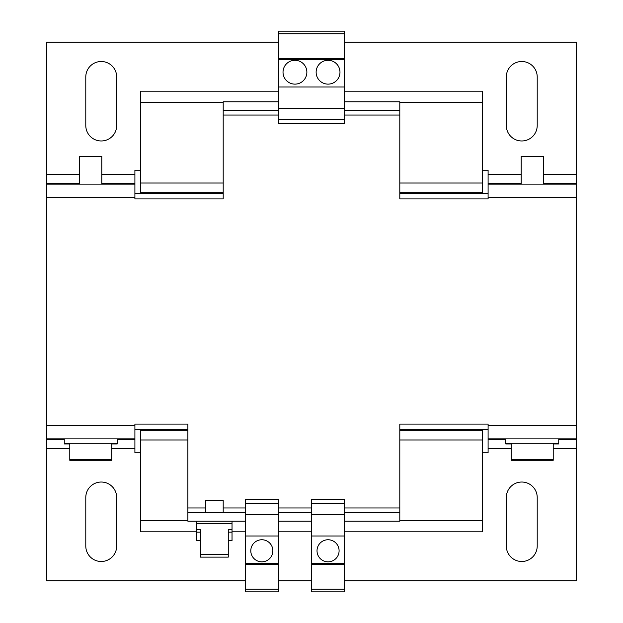 <?xml version="1.0" encoding="UTF-8"?>
<svg xmlns="http://www.w3.org/2000/svg" width="623" height="623" viewBox="0 0 623 623"><rect width="100%" height="100%" fill="white"/><g stroke="black" fill="none" stroke-linecap="round" stroke-linejoin="round"><path stroke-width="0.93" d="M328.056 84.128A11.923 11.923 0 0 0 339.979 72.206A11.923 11.923 0 0 0 328.056 60.291A11.923 11.923 0 0 0 316.134 72.206A11.923 11.923 0 0 0 328.056 84.128M294.944 84.128A11.923 11.923 0 0 0 306.866 72.206A11.923 11.923 0 0 0 294.944 60.291A11.923 11.923 0 0 0 283.021 72.206A11.923 11.923 0 0 0 294.944 84.128M328.056 539.752A11.035 11.035 0 0 0 317.021 550.794A11.035 11.035 0 0 0 328.056 561.829A11.035 11.035 0 0 0 339.091 550.794A11.035 11.035 0 0 0 328.056 539.752M261.831 539.752A11.035 11.035 0 0 0 250.796 550.794A11.035 11.035 0 0 0 261.831 561.829A11.035 11.035 0 0 0 272.866 550.794A11.035 11.035 0 0 0 261.831 539.752M200.466 532.159L196.712 532.159L196.712 540.639L200.466 540.639M196.712 521.21L196.712 529.659L200.466 529.659L200.466 557.133L228.275 557.133L228.275 554.634L200.466 554.634M232.029 521.21L232.029 523.421L196.712 523.421M205.543 512.379L205.543 500.464L223.198 500.464L223.198 512.379M111.719 459.618L111.719 460.288L69.784 460.288L69.784 459.618L111.719 459.618L111.719 443.288M117.241 438.872L117.241 443.288L64.262 443.288L64.262 443.95L69.784 443.95M79.713 184.128L79.713 156.311L101.79 156.311L101.79 184.128M521.21 184.128L521.21 156.311L543.287 156.311L543.287 184.128M558.738 438.872L558.738 443.288L505.759 443.288L505.759 443.95L511.281 443.95M553.216 459.618L553.216 460.288L511.281 460.288L511.281 459.618L553.216 459.618L553.216 443.288M558.738 443.288L558.738 443.95L553.216 443.95M117.241 443.288L117.241 443.95L111.719 443.95M344.612 503.548L344.612 591.85L311.5 591.85L311.5 499.21L344.612 499.21L344.612 503.548L311.5 503.548M278.388 503.548L278.388 591.85L245.275 591.85L245.275 499.21L278.388 499.21L278.388 503.548L245.275 503.548M399.802 102.234L482.584 102.234L482.584 91.192L344.612 91.192M278.388 91.192L140.416 91.192L140.416 193.403M223.198 102.234L140.416 102.234M482.584 102.234L482.584 183.022L399.802 183.022M223.198 183.022L140.416 183.022M482.584 183.022L482.584 192.741L399.802 192.741M223.198 192.741L140.416 192.741M140.416 429.597L140.416 531.808L196.712 531.808M482.584 192.741L482.584 193.403M482.584 429.597L482.584 430.259L399.802 430.259M187.881 430.259L140.416 430.259M482.584 430.259L482.584 439.978L399.802 439.978M187.881 439.978L140.416 439.978M482.584 439.978L482.584 520.766L399.802 520.766M187.881 520.766L140.416 520.766M482.584 520.766L482.584 531.808L344.612 531.808M311.5 531.808L278.388 531.808M245.275 531.808L232.029 531.808M506.312 125.519L506.312 76.956A15.45 15.45 0 0 1 521.763 61.506A15.45 15.45 0 0 1 537.213 76.956L537.213 125.519A15.45 15.45 0 0 1 521.763 140.969A15.45 15.45 0 0 1 506.312 125.519M85.787 125.519L85.787 76.956A15.45 15.45 0 0 1 101.238 61.506A15.45 15.45 0 0 1 116.688 76.956L116.688 125.519A15.45 15.45 0 0 1 101.238 140.969A15.45 15.45 0 0 1 85.787 125.519M521.21 183.466L488.097 183.466L488.097 170.219L482.584 170.219M482.584 452.781L488.097 452.781L488.097 425.626L576.4 425.626L576.4 42.185L344.612 42.185M278.388 42.185L46.6 42.185L46.6 183.466L79.713 183.466M140.416 170.219L134.903 170.219L134.903 183.466L101.79 183.466M69.784 448.365L46.6 448.365L46.6 580.815L245.275 580.815M85.787 546.044L85.787 497.481A15.45 15.45 0 0 1 101.238 482.031A15.45 15.45 0 0 1 116.688 497.481L116.688 546.044A15.45 15.45 0 0 1 101.238 561.494A15.45 15.45 0 0 1 85.787 546.044M506.312 546.044L506.312 497.481A15.45 15.45 0 0 1 521.763 482.031A15.45 15.45 0 0 1 537.213 497.481L537.213 546.044A15.45 15.45 0 0 1 521.763 561.494A15.45 15.45 0 0 1 506.312 546.044M117.241 439.534L134.903 439.534L134.903 452.781L140.416 452.781M278.388 580.815L311.5 580.815M344.612 580.815L576.4 580.815L576.4 448.365L553.216 448.365M558.738 439.534L576.4 439.534L576.4 448.365M46.6 448.365L46.6 439.534L64.262 439.534M488.097 439.534L505.759 439.534M576.4 425.626L576.4 439.534M134.903 183.466L134.903 197.374L46.6 197.374L46.6 425.626L134.903 425.626L134.903 439.534M134.903 438.872L46.6 438.872L46.6 439.534M46.6 197.374L46.6 183.466M576.4 183.466L543.287 183.466M576.4 197.374L488.097 197.374L488.097 183.466M245.275 512.379L187.881 512.379L187.881 424.084L134.903 424.084L134.903 425.626M245.275 521.21L187.881 521.21L187.881 512.379M311.5 512.379L278.388 512.379M311.5 521.21L278.388 521.21M344.612 521.21L399.802 521.21L399.802 424.084L488.097 424.084L488.097 425.626M488.097 197.374L488.097 198.916L399.802 198.916L399.802 110.621L344.612 110.621M278.388 101.79L223.198 101.79L223.198 198.916L134.903 198.916L134.903 197.374M223.198 110.621L278.388 110.621M344.612 101.79L399.802 101.79L399.802 110.621M399.802 512.379L344.612 512.379M46.6 438.872L46.6 425.626M134.903 184.128L46.6 184.128M576.4 184.128L488.097 184.128M488.097 438.872L576.4 438.872M134.903 193.403L223.198 193.403M399.802 193.403L488.097 193.403M134.903 429.597L187.881 429.597M399.802 429.597L488.097 429.597M344.612 119.452L278.388 119.452L278.388 123.79L344.612 123.79L344.612 31.15L278.388 31.15L278.388 33.813L344.612 33.813M278.388 119.452L278.388 108.41L344.612 108.41M278.388 108.41L278.388 87.002L344.612 87.002M278.388 87.002L278.388 59.753L344.612 59.753M278.388 59.753L278.388 58.741L344.612 58.741M278.388 58.741L278.388 33.813M344.612 514.59L311.5 514.59M344.612 535.998L311.5 535.998M344.612 563.247L311.5 563.247M344.612 564.259L311.5 564.259M344.612 589.187L311.5 589.187M278.388 514.59L245.275 514.59M278.388 535.998L245.275 535.998M278.388 563.247L245.275 563.247M278.388 564.259L245.275 564.259M278.388 589.187L245.275 589.187M228.275 554.634L228.275 529.659L232.029 529.659L232.029 523.421M228.275 532.159L232.029 532.159L232.029 529.659M196.712 532.159L196.712 529.659M228.275 540.639L232.029 540.639L232.029 532.159M576.4 174.635L543.287 174.635M521.21 174.635L488.097 174.635M134.903 174.635L101.79 174.635M79.713 174.635L46.6 174.635M134.903 448.365L111.719 448.365M511.281 448.365L488.097 448.365M245.275 507.963L223.198 507.963M205.543 507.963L187.881 507.963M311.5 507.963L278.388 507.963M399.802 507.963L344.612 507.963M344.612 115.037L399.802 115.037M223.198 115.037L278.388 115.037M69.784 459.618L69.784 443.288M505.759 438.872L505.759 443.288M511.281 459.618L511.281 443.288M64.262 438.872L64.262 443.288"/></g></svg>
